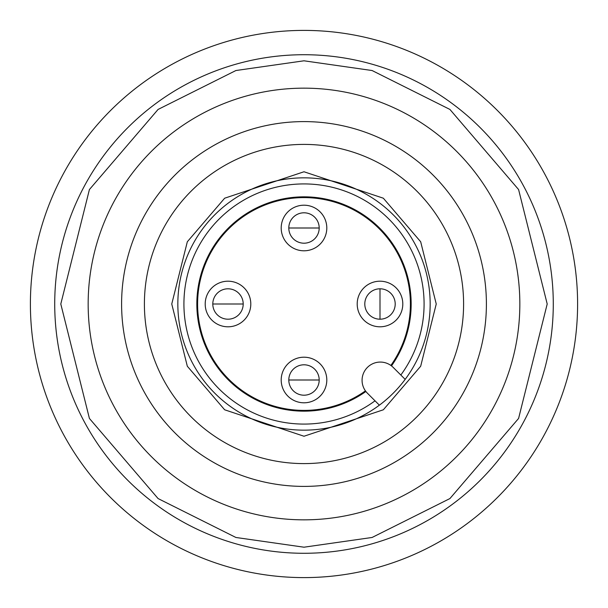 <?xml version="1.0" encoding="UTF-8"?>
<svg xmlns="http://www.w3.org/2000/svg" width="608" height="608" viewBox="0 0 608 608"><rect width="100%" height="100%" fill="white"/><g stroke="black" fill="none" stroke-linecap="round" stroke-linejoin="round"><path stroke-width="0.91" d="M304 395.2A15.2 15.2 0 0 1 288.8 380A15.2 15.2 0 0 1 304 364.8A15.2 15.2 0 0 1 319.2 380A15.2 15.2 0 0 1 304 395.2M228 319.2A15.2 15.2 0 0 1 212.8 304A15.2 15.2 0 0 1 228 288.8A15.2 15.2 0 0 1 243.2 304A15.2 15.2 0 0 1 228 319.2M364.8 304A15.2 15.2 0 0 1 380 288.8A15.2 15.2 0 0 1 395.2 304A15.2 15.2 0 0 1 380 319.2A15.2 15.2 0 0 1 364.8 304M304 243.2A15.2 15.2 0 0 1 288.8 228A15.2 15.2 0 0 1 304 212.8A15.2 15.2 0 0 1 319.2 228A15.2 15.2 0 0 1 304 243.2M365.438 390.868A106.4 106.4 0 0 1 197.6 304A106.4 106.4 0 0 1 304 197.6A106.4 106.4 0 0 1 390.868 365.438M326.8 380A22.8 22.8 0 0 1 304 402.8A22.8 22.8 0 0 1 281.2 380A22.8 22.8 0 0 1 304 357.2A22.8 22.8 0 0 1 326.8 380M250.8 304A22.8 22.8 0 0 1 228 326.8A22.8 22.8 0 0 1 205.2 304A22.8 22.8 0 0 1 228 281.2A22.8 22.8 0 0 1 250.8 304M402.8 304A22.8 22.8 0 0 1 380 326.8A22.8 22.8 0 0 1 357.2 304A22.8 22.8 0 0 1 380 281.2A22.8 22.8 0 0 1 402.8 304M326.8 228A22.8 22.8 0 0 1 304 250.8A22.8 22.8 0 0 1 281.2 228A22.8 22.8 0 0 1 304 205.2A22.8 22.8 0 0 1 326.8 228M304 430.16A126.16 126.16 0 0 1 177.84 304A126.16 126.16 0 0 1 304 177.84A126.16 126.16 0 0 1 430.16 304A126.16 126.16 0 0 1 304 430.16M304 88.16A215.84 215.84 0 0 0 88.16 304A215.84 215.84 0 0 0 304 519.84A215.84 215.84 0 0 0 519.84 304A215.84 215.84 0 0 0 304 88.16A215.84 215.84 0 0 1 519.84 304A215.84 215.84 0 0 1 304 519.84M304 54.72A249.28 249.28 0 0 0 54.72 304A249.28 249.28 0 0 0 304 553.28A249.28 249.28 0 0 0 553.28 304A249.28 249.28 0 0 0 304 54.72A249.28 249.28 0 0 1 553.28 304A249.28 249.28 0 0 1 304 553.28M304 121.6A182.4 182.4 0 0 1 486.4 304A182.4 182.4 0 0 1 304 486.4A182.4 182.4 0 0 1 121.6 304A182.4 182.4 0 0 1 304 121.6M304 144.4A159.6 159.6 0 0 1 463.6 304A159.6 159.6 0 0 1 304 463.6A159.6 159.6 0 0 1 144.4 304A159.6 159.6 0 0 1 304 144.4M400.824 375.03A120.08 120.08 0 0 0 304 183.92A120.08 120.08 0 0 0 183.92 304A120.08 120.08 0 0 0 375.03 400.824M367.414 393.209A18.24 18.24 0 0 1 380.312 362.072A18.24 18.24 0 0 1 393.209 367.414L405.171 379.377A126.16 126.16 0 0 1 379.377 405.171L367.414 393.209M365.894 391.484A107.16 107.16 0 0 1 196.84 304A107.16 107.16 0 0 1 399.175 254.752A107.16 107.16 0 0 1 391.484 365.894M577.6 304A273.6 273.6 0 0 1 304 577.6A273.6 273.6 0 0 1 30.4 304A273.6 273.6 0 0 1 304 30.4A273.6 273.6 0 0 1 577.6 304M304 380L319.2 380A15.2 15.2 0 0 0 304 364.8A15.2 15.2 0 0 0 288.8 380L304 380M228 304L243.2 304A15.2 15.2 0 0 0 228 288.8A15.2 15.2 0 0 0 212.8 304L228 304M380 304L380 319.2A15.2 15.2 0 0 0 395.2 304A15.2 15.2 0 0 0 380 288.8L380 304M304 228L319.2 228A15.2 15.2 0 0 0 304 212.8A15.2 15.2 0 0 0 288.8 228L304 228M304 171.76L224.656 198.208L187.317 241.771L171.76 304L187.317 366.229L224.656 409.792L304 436.24L383.344 409.792L420.683 366.229L436.24 304L420.683 241.771L383.344 198.208L304 171.76M304 547.2L235.904 537.472L158.08 498.56L89.414 418.448L60.8 304L89.414 189.552L158.08 109.44L235.904 70.528L304 60.8L372.096 70.528L449.92 109.44L518.586 189.552L547.2 304L518.586 418.448L449.92 498.56L372.096 537.472L304 547.2"/></g></svg>
